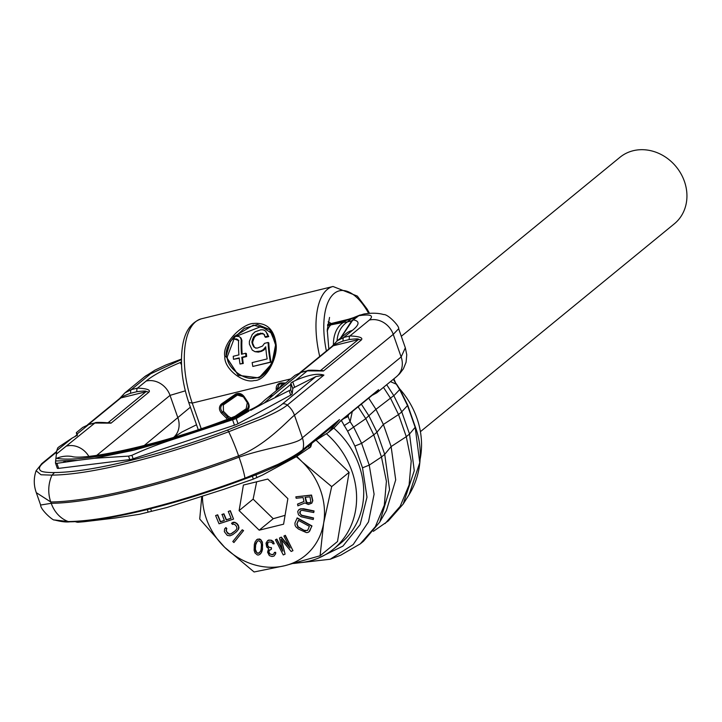 <?xml version="1.0" encoding="UTF-8"?>
<svg xmlns="http://www.w3.org/2000/svg" width="722" height="722" viewBox="0 0 722 722"><rect width="100%" height="100%" fill="white"/><g stroke="black" fill="none" stroke-linecap="round" stroke-linejoin="round"><path stroke-width="1.08" d="M224.831 356.506C221.853 343.049 242.917 323.483 253.548 323.465C266.571 322.364 274.062 329.187 276.012 343.934C278.232 357.002 266.102 381.081 254.325 380.521C243.188 383.734 223.856 368.626 224.831 356.506L226.004 356.533L230.372 341.307L244.262 328.402L257.402 324.512L269.55 329.449L275.669 344.069M275.696 344.331L271.914 363.563L258.909 377.958L238.287 375.377L226.004 356.533M234.542 336.29L253.341 325.126L269.64 329.548M259.036 377.895L238.386 375.332L226.148 356.605C225.553 350.215 228.351 343.446 234.524 336.308M236.428 336.217L261.391 326.434L271.607 333.275L275.515 344.8C277.627 355.729 265.867 378.418 254.631 378.012C243.855 380.999 226.212 366.884 227.313 356.641L234.154 338.672M242.177 354.096A63.861 28.69 -103.8 0 1 241.924 340.486L241.058 338.095L238.91 336.452L234.379 336.299A65.287 29.34 76.2 0 0 234.136 338.925L236.672 338.961L238.143 339.927L238.576 341.867A65.287 29.34 76.2 0 0 238.928 354.89L233.233 356.289A65.287 29.34 76.2 0 0 233.513 359.303L239.208 357.904A65.287 29.34 76.2 0 0 240.002 363.996L242.583 363.365A65.287 29.34 -103.8 0 1 241.798 357.264L245.94 356.253A65.287 29.34 -103.8 0 1 245.651 353.238L241.509 354.258A65.287 29.34 -103.8 0 1 241.22 339.854L240.345 337.4M240.002 363.996L243.269 363.482A63.861 28.69 -103.8 0 1 242.493 357.525L246.635 356.506A63.861 28.69 -103.8 0 1 246.355 353.563L245.651 353.238M233.513 359.303L239.253 358.32M234.136 338.925L238.856 340.585M252.826 366.451L271.084 362.137A63.861 28.69 -103.8 0 1 268.819 342.896L268.106 342.463L264.487 343.356L262.519 346.064L257.393 348.076L255.281 347.851L253.648 346.759L251.978 342.788A65.287 29.34 -103.8 0 1 251.978 341.362L253.639 336.804L257.384 333.871L262.51 333.275L263.99 334.259L264.938 336.777L268.043 336.01L265.714 331.172L263.295 329.828L260.777 329.81L255.01 331.858L252.249 334.476L249.397 341.289A65.287 29.34 76.2 0 0 249.397 344.141L252.267 350.098L255.037 351.704L260.795 351.054L263.313 349.665L265.723 346.786A65.287 29.34 76.2 0 0 267.158 358.924L252.149 362.606A65.287 29.34 76.2 0 0 252.826 366.451L270.425 362.128A65.287 29.34 -103.8 0 1 268.106 342.463M255.037 351.704L258.395 352.11L261.499 351.343L264.017 349.971L265.804 347.869M264.938 336.777L265.642 337.354L268.746 336.587L265.714 331.172M255.985 348.239L254.361 347.174L252.691 343.302A63.861 28.69 -103.8 0 1 252.691 341.912L254.352 337.436L255.976 335.721L261.193 333.79L263.223 333.943L264.703 334.891M271.084 362.137L270.425 362.128M264.017 349.971L263.313 349.665M261.499 351.343L260.795 351.054M258.395 352.11L257.691 351.822M267.808 334.133L267.095 333.492M268.746 336.587L268.043 336.01M263.223 333.943L262.51 333.275M261.193 333.79L260.489 333.113M258.088 334.557L257.384 333.871M255.976 335.721L255.263 335.053M254.352 337.436L253.639 336.804M253.242 339.719L252.529 339.123M252.691 341.912L251.978 341.362M252.691 343.302L251.978 342.788M253.242 345.287L252.529 344.818M254.361 347.174L253.648 346.759M237.385 339.638L236.672 338.961M241.924 340.486L241.22 339.854M246.635 356.506L245.94 356.253M242.493 357.525L241.798 357.264M243.269 363.482L242.583 363.365M318.032 558.268L342.914 546.121L360.107 524.659L366.993 497.16L362.516 467.82L354.89 446.043L347.625 431.26L341.362 420.511M276.309 390.674L276.165 388.77C276.228 385.151 278.033 383.192 281.58 382.904L285.632 383.039M227.358 419.058L221.446 413.146C218.811 409.861 218.757 406.847 221.266 404.085L235.634 394.05C238.874 392.66 241.717 393.508 244.153 396.595L248.025 402.425C249.965 406.035 249.442 408.914 246.455 411.044L243.874 412.542M278.548 388.833L282.51 383.887L284.54 383.933M281.553 386.378L280.524 387.218M281.011 386.821L280.371 386.802M230.769 417.749L228.351 416.35L223.45 411.305L223.324 404.943L237.421 395.096L243.404 396.874L247.276 402.714L246.175 408.76L235.715 415.818M343.501 418.76L348.112 416.522L347.697 415.321M393.869 378.842L393.418 379.438L399.699 389.636L407.596 405.71L415.222 427.487L419.762 462.64L409.13 494.597L403.174 504.064L388.292 520.932L373.364 531.329M393.851 378.77L396.098 384.077L390.449 381.64M396.315 383.788L399.916 389.338L407.759 405.304L415.376 427.072L409.527 434.021L406.287 436.675L398.544 414.554L401.775 411.91L409.527 434.021L414.266 470.708L403.174 504.064M368.689 398.129L375.945 409.329L383.373 424.464L391.125 446.575L406.287 436.675L411.215 461.024L409.103 484.94L400.132 506.393L385.052 523.576M361.343 404.149L368.969 415.935L376.974 432.216L384.718 454.328L389.573 489.633L379.736 522.096L363.482 541.238L360.251 543.883L340.703 555.2L330.171 559.243L353.193 544.559L368.509 521.889L374.095 494.209L369.24 465.121L381.478 456.981L386.414 481.33L384.303 505.247L375.323 526.708L360.251 543.883M383.472 387.353L390.548 398.273L398.544 414.554L383.373 424.464L376.974 432.216L373.734 434.861L361.614 443.353L353.717 427.28L350.116 421.72L348.112 416.522L348.509 414.654M373.734 434.861L381.478 456.981L384.718 454.328L391.125 446.575L395.701 479.904L386.423 510.544L379.736 522.096M358.103 406.802L365.801 418.679L373.698 434.761M344.024 425.7L350.116 421.72L352.264 411.585M386.703 384.7L393.842 395.719L401.739 411.802L407.759 405.304M333.726 428.074A78.752 68.789 50.7 0 1 340.667 543.224L333.546 549.045A78.752 68.789 50.7 0 1 309.224 561.12A78.752 68.789 -129.3 0 1 295.307 562.998M326.579 433.877A78.752 68.789 50.7 0 1 333.546 549.045M399.392 388.544A78.752 68.789 50.7 0 1 420.123 459.201M311.769 443.371L310.731 446.9L296.318 456.701L262.546 475.022L253.35 479.11L223.766 489.336L166.737 507.557L139.499 514.281L115.339 518.017L84.032 521.735L77.543 522.286L75.99 521.636L76.18 522.114M332.328 346.172L337.318 340.73L343.762 337.445L349.971 335.92C359.655 336.443 363.41 337.824 361.208 340.08L323.456 370.991L307.274 370.873L301.065 372.399L295.127 375.26L266.788 398.463A20.045 17.518 50.6 0 1 272.988 395.385L264.108 403.093L290.74 389.835L292.184 393.941L292.798 388.671A5.153 0.966 -19.3 0 1 294.639 387.281L315.848 376.604L323.898 375.115L287.284 405.087C282.654 408.869 274.152 413.435 261.788 418.778L228.694 431.738A31.497 3.682 -110.6 0 1 238.585 455.853C265.985 445.609 289.739 418.417 294.477 415.231L302.374 437.803C298.727 444.084 266.644 447.496 239.054 457.179L238.585 455.853A193.297 36.199 -19.3 0 1 132.189 489.137A193.297 36.199 160.7 0 1 50.766 501.98L51.226 503.306A193.297 36.199 160.7 0 0 132.649 490.464A193.297 36.199 -19.3 0 0 239.054 457.179A31.497 3.682 69.4 0 1 244.957 478.172L277.78 464.427C289.919 458.443 298.276 453.497 302.861 449.589L339.484 419.608L328.293 432.514L314.476 441.16M299.928 372.651L331.976 346.416L337.318 340.73L346.154 333.492A20.045 17.508 50.7 0 1 352.345 330.423L343.762 337.445A4.296 1.931 76.2 0 0 343.112 341.055L349.322 339.53C356.623 338.654 359.61 338.69 358.274 339.629L320.523 370.53L318.628 370.594C320.938 370.494 307.094 369.772 307.644 370.684A4.296 1.931 -103.8 0 1 308.104 370.693M300.776 372.381L333.302 345.757C332.878 345.251 336.145 343.69 343.112 341.055M340.459 338.158L351.912 320.523A11.579 10.207 58.1 0 1 353.599 319.927C359.899 321.209 359.475 324.701 352.345 330.423M181.439 362.273A11.579 10.261 -122.3 0 0 180.41 362.462C164.273 369.249 152.847 375.449 146.133 381.063L137.55 388.093C147.243 388.607 150.988 389.997 148.786 392.254A4.296 3.754 -129.3 0 0 145.853 391.793L108.101 422.695L106.206 422.767C108.517 422.668 94.672 421.937 95.223 422.848A4.296 1.931 -103.8 0 1 95.683 422.857M148.786 392.254L111.035 423.155L94.853 423.038L56.361 454.111L55.459 462.955L57.273 468.199A5.153 0.966 160.7 0 1 57.264 468.109L55.54 463.181M55.883 458.199L56.569 458.362A160.365 30.026 160.7 0 0 248.9 411.125L236.211 418.561L238.016 423.724L290.722 395.133A5.153 0.966 160.7 0 0 292.184 393.941M178.875 437.541L133.823 450.221L94.42 458.28L128.552 456.123L131.909 455.302C145.51 448.985 161.168 443.064 178.875 437.541L236.211 418.561M94.42 458.28L77.606 460.365L55.558 460.979M323.898 375.115C317.906 373.084 308.511 374.817 295.722 380.332L292.735 381.839A5.153 0.966 160.7 0 0 290.894 383.229L290.74 389.835M72.128 438.092L59.177 446.701L57.724 447.893L56.767 450.654L72.128 438.092L75.954 436.016A5.153 0.966 160.7 0 0 77.398 434.734A5.153 0.966 160.7 0 1 77.398 434.734L77.092 434.021L88.644 424.563L82.705 427.433L76.37 432.622L77.092 434.021C76.108 431.891 76.135 432.451 77.191 435.7L77.164 435.222M56.767 450.654L56.361 454.111M351.912 320.523L356.478 316.759L358.798 315.713L352.372 320.658L340.847 337.842M337.048 340.955A27.445 23.366 -113.3 0 1 347.526 321.895L351.343 320.938A11.606 7.518 56.9 0 1 352.372 320.658M315.848 376.604L282.51 403.896A5.731 5 -129.3 0 1 287.284 405.087A20.045 17.508 -129.3 0 1 294.477 415.231L393.237 334.376L398.652 328.718C399.853 326.57 387.876 313.917 383.689 314.566C378.301 312.987 371.704 312.797 363.897 314.007L358.735 315.577M360.107 314.982L353.446 317.68A27.824 18.691 59.5 0 0 351.082 318.98L345.766 320.595L343.636 322.346L347.526 321.895L351.082 318.98L356.478 316.759M333.429 344.728A27.932 19.792 -102.4 0 1 343.636 322.346L330.974 324.855A28.636 12.87 -103.8 0 0 327.21 331.317M339.484 419.608L336.29 423.3L301.381 451.873A5.731 5 50.7 0 0 302.861 449.589A20.045 17.508 50.7 0 0 302.374 437.803L401.143 356.948L405.331 347.805L406.757 354.809L406.08 362.236L403.417 368.771L399.609 373.806L396.45 376.722A20.045 17.508 50.7 0 0 401.143 356.948L393.237 334.376A20.045 17.508 -129.3 0 0 369.339 320.063C374.213 315.442 370.702 313.989 358.798 315.713M310 444.815L310.604 447.008L309.269 448.091L308.547 446.006M328.293 432.514L334.638 427.325L340.829 420.583L378.581 389.681L376.821 392.795L396.45 376.722M54.376 519.948C61.036 521.69 66.18 522.313 69.799 521.816L68.292 521.555A31.497 27.138 89.6 0 1 51.226 503.306L40.631 505.03C40.441 509.759 53.527 521.185 54.376 519.948L68.292 521.555C87.308 521.32 112.831 517.295 144.878 509.479C177.107 501.51 210.463 491.077 244.957 478.172L244.749 478.885L244.957 478.172M250.724 410.358L264.108 403.093M238.016 423.724A5.153 0.966 160.7 0 1 234.47 425.204L133.119 458.768A5.153 0.966 160.7 0 1 129.77 459.589L58.663 468.379A5.153 0.966 160.7 0 1 57.273 468.199M40.631 505.03L36.299 492.657L50.766 501.98A31.497 27.138 -90.4 0 1 52.029 475.121L41.028 474.778L36.1 470.735L42.047 463.398A5.731 5 50.7 0 1 43.816 462.522L56.605 452.044M55.459 462.955L56.894 463.325L77.606 460.365M59.177 446.701L57.724 447.893M119.906 398.336L124.897 392.894L131.341 389.618L137.55 388.093A4.296 1.931 76.2 0 0 136.9 391.694C144.21 390.828 147.189 390.855 145.853 391.793L120.881 397.921C120.457 397.425 123.724 395.855 130.691 393.219L136.9 391.694M181.43 361.623L180.41 362.886L181.502 364.718M185.31 390.837L170.031 395.376L96.811 455.311M190.382 407.181L143.967 445.745M181.439 362.625A11.606 11.182 -173.9 0 0 180.41 362.886M327.707 324.377L348.248 319.332A28.636 12.87 76.2 0 0 348.185 319.35L348.185 319.35A28.636 12.87 76.2 0 0 345.712 320.613L327.617 325.053M201.763 496.628L199.723 519.019L224.695 547.312L254.099 571.977L284.874 565.687L320.081 555.769L337.499 541.518L349.105 472.35L316.191 440.294M349.105 472.35L331.687 486.61L302.283 461.945L296.814 456.43M202.476 496.384A65.864 57.534 -129.3 0 0 224.695 547.312A65.864 57.534 -129.3 0 0 284.874 565.687A65.864 57.534 -129.3 0 0 323.673 523.008A65.864 57.534 -129.3 0 0 302.283 461.945A65.864 57.534 -129.3 0 0 296.309 456.71M320.081 555.769L323.673 523.008L331.687 486.61M287.87 498.64L267.781 479.065L243.395 485.058L239.108 510.616L259.198 530.183L283.584 524.199L287.87 498.64M303.971 501.492L297.699 504.01L297.852 505.842L304.964 502.927L308.357 504.516L311.769 503.198L312.608 500.924L311.335 495.229L295.839 496.826L296.164 498.252L303.087 497.539L303.989 501.573L297.482 504.182M311.769 503.198L312.825 500.743L311.552 495.057L295.839 496.826M313.24 519.533L313.339 518.134L301.534 515.427L299.657 512.9L300.135 511.104L301.904 510.292L313.745 512.53L313.844 511.131L301.67 508.82L298.863 509.651L297.699 511.537L298.493 514.786L301.101 516.753L313.24 519.533L313.556 517.954L301.751 515.246L300.144 513.73L300.343 510.941M313.745 512.53L314.061 510.95L303.592 508.757L300.505 508.82L298.863 509.651M308.944 531.97L311.985 525.941L297.22 517.9L294.928 523.062L295.09 525.436L295.993 526.952L298.565 529.118L306.363 532.601L307.969 532.457L309.693 531.103L311.769 526.121L297.004 518.08M282.519 550.02L276.851 539.072L275.425 539.785L283.268 554.947L285.091 554.144L281.111 539.262L291.147 551.473L292.961 550.669L285.118 535.507L283.908 536.04L290.082 547.98L281.084 537.294L279.468 538.007L282.816 551.184L276.634 539.253L275.425 539.785M285.091 554.144L281.499 539.731M292.961 550.669L285.334 535.327L283.908 536.04M289.504 546.852L281.291 537.114L279.468 538.007M274.008 556.066L275.687 553.72L275.678 552.321L274.531 552.375L273.476 554.343L272.402 554.749L269.477 553.837L268.837 552.817L268.936 550.706L271.436 549.189L271.192 547.799L268.043 546.897L267.104 544.144L267.546 542.718L269.026 541.951L271.598 542.168L273.042 543.856L274.189 543.801L273.773 542.763L272.329 541.085L270.326 540.128L267.645 540.616L266.012 543.143L266.671 546.969L268.575 548.621L267.573 552.177L269.324 555.597L272.013 556.518L274.008 556.066L275.479 553.891L275.461 552.492L274.324 552.547M273.584 554.207L271.698 554.613L269.694 553.657L268.936 551.942L269.459 549.875M271.436 549.189L271.409 547.619L269.062 547.384L267.564 545.354L267.988 542.33M274.189 543.801L273.349 541.572L271.517 540.255L268.71 540.047L267.645 540.616M260.073 554.261L261.716 552.014L262.492 549.442L262.402 542.123L260.795 539.632L259.451 538.946L256.761 539.641L255.119 541.888L254.334 544.46L254.126 550.308L255.001 552.962L257.375 554.956L258.801 554.974L260.886 553.422L262.276 549.613L262.6 544.839L262.185 542.303L260.579 539.812L257.817 539.099L256.545 539.821M233.919 542.538L243.576 530.598L242.24 529.786L232.791 541.545L233.919 542.538L243.368 530.778L242.24 529.786M235.652 530.499L230.896 533.874L228.856 533.865L226.591 531.5L226.266 529.533L226.87 528.748L225.941 527.565L224.614 528.919L224.343 531.672L227.286 535.408L230.038 535.814L232.773 534.641L236.554 531.708L238.359 529.352L238.639 526.6L236.726 523.649L234.578 522.466L231.527 523.242L232.457 524.425L233.368 524.028L235.21 524.822L236.599 526.6L236.933 528.567L235.625 530.526L231.843 533.459L229.614 534.235L227.773 533.45L226.013 530.688L226.654 528.919L225.724 527.737M236.554 531.708L238.576 529.181L238.973 527.611L238.332 525.246L236.942 523.477L234.794 522.286L233.161 522.286L231.527 523.242M231.094 518.225L226.41 519.741L223.928 513.811L222.078 514.407L224.343 520.517L220.327 521.816L217.466 514.966L215.616 515.571L219.046 523.784L233.558 519.091L230.119 510.869L228.269 511.474L231.13 518.324L226.194 519.921L223.712 513.983L221.862 514.587M224.298 520.427L220.544 521.645L217.683 514.795L215.616 515.571M233.558 519.091L230.336 510.698L228.269 511.474M310.451 502.467L308.583 502.882L306.778 502.341L305.316 497.305M307.301 530.571L304.016 530.264L298.132 526.807L297.022 523.91L298.484 520.418M259.577 552.664L257.79 553.097L256.68 552.465L255.38 549.361L255.669 544.92L257.249 541.229M285.073 515.337L273.223 518.712L253.124 499.137L256.671 481.791M259.198 530.183L273.223 518.712M239.108 510.616L253.124 499.137M306.074 501.844L305.063 497.332L310.009 496.826L310.848 502.079L308.366 503.063L306.561 502.521L306.281 501.664M309.368 526.338L307.807 530.074L305.144 530.914L297.915 526.979L296.805 524.082L298.367 520.354L309.368 526.338M261.165 548.982L260.696 550.949L258.765 553.232L257.573 553.269L255.85 551.788L255.164 549.532L255.453 545.092L255.922 543.134L257.853 540.85L259.045 540.805L260.768 542.285L261.454 544.541L261.165 548.982M420.412 431.675L674.366 223.784A42.95 37.526 50.7 0 0 684.42 181.393A42.95 37.526 -129.3 0 0 619.945 157.306L401.306 336.299M319.729 356.442A65.864 29.593 -103.8 0 1 333.013 286.49A65.864 29.593 -103.8 0 1 333.022 286.49L201.339 318.826A65.864 29.593 76.2 0 0 192.242 403.102L201.158 428.552M290.641 378.933L192.242 403.102L189.435 402.56M227.313 356.641L226.148 356.605M277.374 389.799L278.936 384.474L281.779 383.436M276.165 388.77L277.383 388.454L278.99 384.429M281.986 383.436L281.58 382.904L281.986 383.436L285.037 383.526M277.483 389.709L277.383 388.454L278.502 388.219M282.51 383.887L282.094 383.355M228.928 418.462L222.448 412.226C220.21 409.428 220.156 406.865 222.295 404.51L236.455 394.609M226.347 418.191L228.351 416.35M221.446 413.146L223.45 411.305M221.266 404.085L223.324 404.943M235.634 394.05L244.153 396.595L243.404 396.874M224.01 403.066L236.527 394.573L237.421 395.096M243.81 396.784L247.655 402.569C249.307 405.647 248.864 408.092 246.31 409.906L239.126 414.464M236.491 394.6L240.318 394.275L242.222 395.259L247.565 402.668C249.018 404.365 248.828 406.63 246.978 409.455L246.31 409.906L246.455 411.044M246.175 408.76L246.31 409.906M326.389 350.991A60.134 27.021 -103.8 0 1 333.69 293.89A60.134 27.021 -103.8 0 1 368.689 313.429M399.916 389.338L393.842 395.719M362.516 467.82L369.24 465.121L361.614 443.353L354.89 446.043M365.801 418.679L347.625 431.26M331.145 323.537A34.367 15.442 76.2 0 0 328.14 321.841M393.779 395.629L375.945 409.329L365.738 418.589M295.722 380.332L307.274 370.873A4.296 1.931 -103.8 0 1 307.644 370.684L301.435 372.209A4.296 1.931 -103.8 0 0 301.065 372.399L272.988 395.385M295.127 375.26L301.435 372.209A4.296 1.931 -103.8 0 1 301.85 372.209M331.976 346.416L331.967 346.425A4.296 3.754 50.7 0 1 333.302 345.757L358.274 339.629A4.296 3.754 -129.3 0 1 361.208 340.08M369.339 320.063L349.971 335.92A4.296 1.931 76.2 0 0 349.322 339.53M130.691 393.219A4.296 1.931 76.2 0 1 131.341 389.618L150.708 373.761L181.421 359.583M202.846 429.608L241.626 415.285M275.407 396.965L290.758 384.393M82.705 427.433L89.014 424.374L95.223 422.848A4.296 1.931 -103.8 0 0 94.853 423.038L88.644 424.563A4.296 1.931 -103.8 0 1 89.014 424.374A4.296 1.931 -103.8 0 1 89.429 424.374M327.544 325.694L330.974 324.855M255.886 474.742L256.933 477.729M252.303 476.123L253.35 479.11M150.609 508.712L151.44 511.077M147.261 509.551L148.082 511.898M77.29 521.564L77.543 522.286M266.788 398.463C261.689 402.136 262.194 404.591 247.077 411.224A31.497 8.79 67.5 0 1 247.086 411.224A31.497 8.79 67.5 0 1 248.9 411.125M289.287 391.017L290.722 395.133M232.701 420.15L234.47 425.204M131.909 455.302L133.119 458.768M282.51 403.896C278.34 407.416 270.588 411.829 259.243 417.154L227.638 430.032C193.839 442.676 161.141 452.911 129.563 460.717C98.165 468.37 73.148 472.323 54.511 472.549C55.82 472.603 42.986 472.811 40.775 470.807C38.275 468.885 39.286 466.123 43.816 462.522M40.567 465.681A5.731 5 50.7 0 1 42.047 463.398L56.686 451.421M227.638 430.032L228.694 431.738C194.2 444.644 160.844 455.077 128.615 463.046C96.577 470.861 71.045 474.886 52.029 475.121L54.511 472.549M63.22 462.297A31.497 27.138 -90.4 0 1 65.675 460.97M56.894 463.325L58.663 468.379M87.515 424.816L119.554 398.58L124.897 392.894L144.517 376.83A20.045 17.508 50.7 0 1 150.708 373.761M128.552 456.123L129.77 459.589M223.486 422.93A31.497 3.682 -110.6 0 0 222.89 422.361M292.798 388.671L290.894 383.229M294.639 387.281L292.735 381.839M323.456 370.991A4.296 3.754 -129.3 0 0 320.523 370.53L319.873 370.693M88.355 424.554L120.881 397.921A4.296 3.754 50.7 0 0 119.554 398.58M107.452 422.857L108.101 422.695A4.296 3.754 -129.3 0 1 111.035 423.155M88.752 456.241A20.045 17.499 -129.3 0 0 66.776 446.025M196.537 424.771L181.926 432.009L173.56 437.469A20.045 17.508 50.7 0 0 177.937 417.939L170.031 395.376A20.045 17.508 -129.3 0 0 146.133 381.063M340.829 420.583A4.296 3.754 50.7 0 1 339.981 421.639L334.638 427.325M378.581 389.681A4.296 3.754 50.7 0 1 377.732 390.737L339.981 421.639M353.446 317.68L348.248 319.332A28.636 12.906 76.2 0 0 345.766 320.595L345.712 320.613M71.821 456.466L71.83 456.466A31.497 29.25 99.2 0 0 71.821 456.466A31.497 29.25 99.2 0 0 71.812 456.466A31.497 29.25 99.2 0 0 56.569 458.362M269.712 329.62L269.55 329.449C273.584 334.485 275.596 339.412 275.578 344.213C275.235 356.316 273.846 368.301 258.909 377.958L258.9 377.958M278.936 384.474L281.878 383.481L284.982 383.572M369.538 313.357L367.092 309.034L357.309 296.083L333.013 286.49M415.376 427.072C422.388 445.781 423.047 471.917 409.13 494.597M198.216 429.554L188.993 403.228C182.17 383.102 179.995 364.24 182.449 346.632C183.704 338.717 186.763 323.934 201.339 318.826M293.493 563.476L330.171 559.243M329.548 317.436L327.247 329.846L328.826 348.997M346.154 333.492L346.849 332.959M69.799 521.816C89.059 521.564 114.518 517.557 146.178 509.813C178 501.952 210.905 491.655 244.902 478.93C270.082 469.914 288.908 460.898 301.381 451.873M139.499 514.281L166.737 507.557M76.956 434.825L74.61 436.747M36.299 492.657C33.663 485.364 33.6 478.063 36.1 470.735M372.02 395.403L376.821 392.795M405.331 347.805L398.652 328.718M181.43 359.096L165.961 364.953L154.986 370.124L144.517 376.83M247.086 411.224C179.597 440.754 85.593 461.196 71.812 456.466"/></g></svg>
